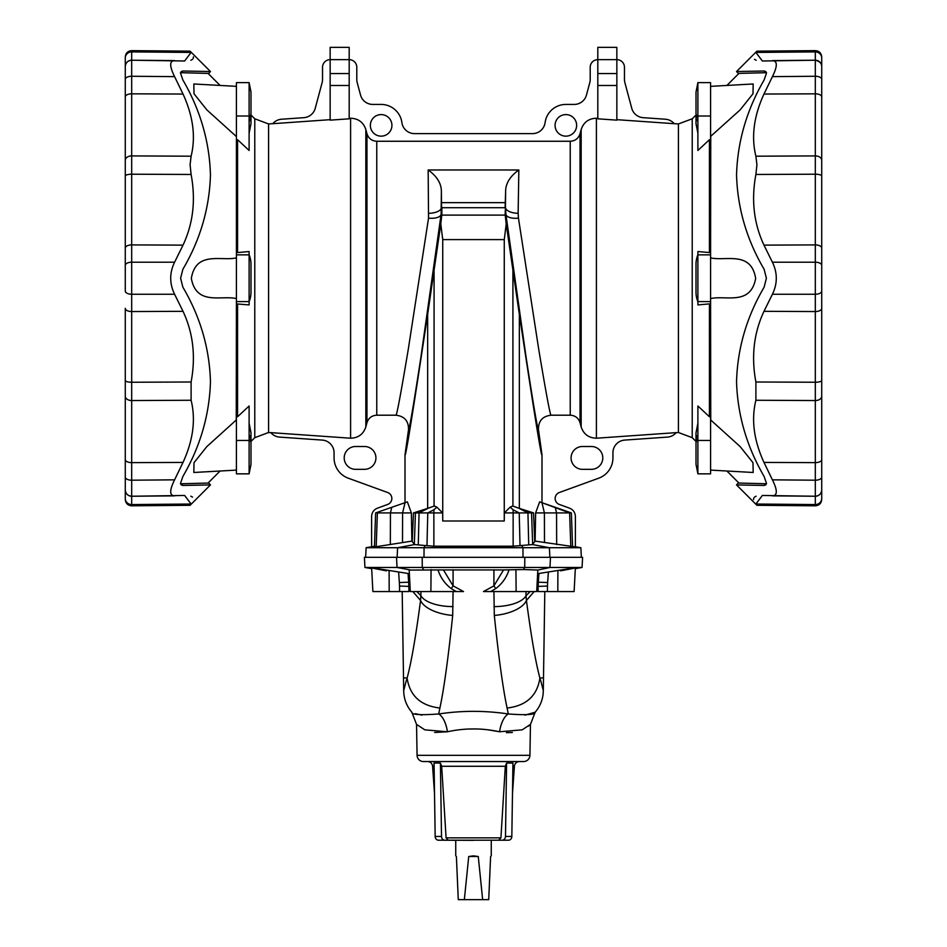 <?xml version="1.0" encoding="UTF-8"?>
<svg xmlns="http://www.w3.org/2000/svg" width="947" height="947" viewBox="0 0 947 947"><rect width="100%" height="100%" fill="white"/><g stroke="black" fill="none" stroke-linecap="round" stroke-linejoin="round"><path stroke-width="1.42" d="M349.183 118.339L350.591 118.245L350.591 438.212C358.286 437.976 363.364 434.223 365.838 426.931L366.963 422.717L366.963 133.74L365.838 129.526L365.838 426.931M330.148 85.49L349.183 85.49L349.183 118.813L330.148 120.151L330.148 47.35L349.183 47.35L330.148 47.35M349.183 85.49L349.183 59.649L330.148 59.649A7.612 7.612 0 0 0 322.536 67.261L322.536 79.382A12.69 12.69 0 0 1 322.11 82.661L315.244 108.289A12.69 12.69 0 0 1 303.869 117.665L281.59 119.227A12.69 12.69 0 0 0 272.783 123.69L330.148 119.677M350.591 118.245C358.286 118.482 363.364 122.246 365.838 129.526M391.928 125.371A10.784 10.784 0 0 1 381.144 136.155A10.784 10.784 0 0 1 370.36 125.371A10.784 10.784 0 0 1 381.144 114.587A10.784 10.784 0 0 1 391.928 125.371M576.64 125.371A10.784 10.784 0 0 0 565.856 114.587A10.784 10.784 0 0 0 555.072 125.371A10.784 10.784 0 0 0 565.856 136.155A10.784 10.784 0 0 0 576.64 125.371M597.817 118.339L596.409 118.245L596.409 438.212C588.714 437.976 583.636 434.223 581.162 426.931L580.038 422.717L580.038 133.74L581.162 129.526L581.162 426.931M581.363 557.31L580.866 547.709L535.126 541.116L532.51 544.561L549.39 547.709L580.866 547.709L575.385 546.75L575.385 516.281C575.101 512.374 573.148 509.675 569.549 508.172L559.322 504.443A6.345 6.345 0 0 1 559.322 492.523L598.753 478.176A21.568 21.568 0 0 0 612.934 457.91L612.934 452.737A12.69 12.69 0 0 1 624.736 440.083L667.386 437.1A12.69 12.69 0 0 0 676.182 432.637L596.409 438.212M616.852 85.49L597.817 85.49L597.817 118.813L616.852 120.151L616.852 59.649A7.612 7.612 0 0 1 624.464 67.261L624.464 79.382A12.69 12.69 0 0 0 624.89 82.661L631.756 108.289A12.69 12.69 0 0 0 643.131 117.665L665.41 119.227A12.69 12.69 0 0 1 674.217 123.69L616.852 119.677M710.581 440.45L697.892 440.45L697.892 406.003L709.421 416.751L710.581 416.751L710.581 473.843L697.892 473.843L695.998 464.314L695.998 443.397A24.788 12.394 0 0 1 697.892 438.639M710.581 82.626L697.892 82.626L710.581 82.626L710.581 139.706L709.421 139.706L709.421 252.577L710.581 252.577L710.581 303.892L709.421 303.892L709.421 416.751M726.905 471.014L738.944 483.053L766.537 483.775M710.581 298.554L710.759 420.03L740.163 446.593L752.995 462.704L753.173 472.482L710.581 470.103M710.581 136.427L740.163 109.864L752.995 93.765L753.173 83.975L710.581 86.355M710.759 136.427L710.581 257.915M710.759 298.554C725.662 295.121 750.651 305.928 755.659 278.406C751.113 250.6 725.816 261.277 710.759 257.915M766.537 72.694L738.246 73.404L765.839 72.694L764.122 71.001L736.541 71.534L738.246 73.404M709.421 303.892L697.892 304.922L697.892 251.535L709.421 252.577M709.421 139.706L697.892 150.466L697.892 82.626L695.998 92.143L695.998 113.06A24.788 12.394 0 0 0 697.892 117.819M616.852 47.35L597.817 47.35L616.852 47.35L616.852 59.649L597.817 59.649L597.817 47.35M597.817 85.49L597.817 59.649A7.612 7.612 0 0 0 590.206 67.261L590.206 79.382A12.69 12.69 0 0 1 589.78 82.661L586.465 95.031A12.69 12.69 0 0 1 574.213 104.43L565.856 104.43A20.929 20.929 0 0 0 545.105 122.601A12.69 12.69 0 0 1 532.534 133.61L414.466 133.61A12.69 12.69 0 0 1 401.895 122.601A20.929 20.929 0 0 0 381.144 104.43L372.787 104.43A12.69 12.69 0 0 1 360.535 95.031L357.22 82.661A12.69 12.69 0 0 1 356.794 79.382L356.794 67.261A7.612 7.612 0 0 0 349.183 59.649L349.183 47.35M571.077 457.91A11.411 11.411 0 0 0 582.488 469.333L591.378 469.333A11.411 11.411 0 0 0 602.789 457.91A11.411 11.411 0 0 0 591.378 446.499L582.488 446.499A11.411 11.411 0 0 0 571.077 457.91M596.409 118.245C588.714 118.482 583.636 122.246 581.162 129.526M572.544 546.241L571.372 512.919L535.623 512.919L535.126 541.116M571.372 512.919L539.636 501.863L569.62 512.919L570.804 546.715M541.992 502.218L541.992 454.726C541.684 459.555 534.132 412.774 519.347 314.392L519.347 508.373L533.54 512.919L504.36 512.919L504.266 520.992L442.734 520.992L442.64 512.919L436.863 507.142L433.868 509.782L433.868 512.919L442.64 512.919M534.724 541.128L533.54 512.919M535.623 512.919L539.636 501.863M541.992 454.726L538.476 429.642C538.31 421.048 542.501 416.23 551.036 415.2C550.219 415.425 546.123 393.514 538.748 349.467L518.459 218.141A12.69 5.528 -7.5 0 1 505.899 214.342L526.189 357.859C533.575 405.991 537.659 429.926 538.476 429.642M519.347 314.392L506.207 224.013L505.142 214.401L505.899 214.342L505.449 207.275L505.142 214.401M518.139 213.288L518.838 169.975C509.853 176.402 505.449 183.754 505.615 192.016L505.449 207.275A12.69 6.013 0.5 0 0 518.139 213.288L518.459 218.141M366.963 133.74C368.537 138.463 371.804 140.961 376.764 141.257L570.236 141.257L570.236 415.2L551.036 415.2M376.764 141.257L376.764 415.2L395.964 415.2C396.781 415.425 400.877 393.514 408.252 349.467L428.541 218.141L428.162 169.975L518.838 169.975M570.236 141.257C575.196 140.961 578.463 138.463 580.038 133.74M570.236 415.2C575.208 415.496 578.475 418.006 580.038 422.717M697.892 121.465A24.788 12.394 0 0 1 695.998 116.706L695.998 123.678L697.892 133.207M695.998 292.173A24.788 24.788 0 0 0 697.892 301.702A24.788 24.788 0 0 1 695.998 292.173L695.998 264.284A24.788 24.788 0 0 1 697.892 254.767M697.892 440.45L697.892 473.843L695.998 464.314M697.892 423.262L695.998 432.779L695.998 439.751A24.788 12.394 0 0 1 697.892 434.993M532.51 544.561L513.132 546.218L433.868 546.218L425.25 545.543L424.055 547.709L423.996 557.31M504.36 512.919L510.137 507.142L513.132 509.782L513.132 546.218M510.137 507.142L512.67 506.006L531.563 512.919L532.676 544.489M512.67 506.006L519.347 508.373M549.876 557.31L549.39 547.709L366.134 547.709L365.637 557.31M442.734 520.992L442.734 239.603L504.266 239.603L504.266 520.992M504.266 239.603L506.207 224.013M428.162 169.975C437.147 176.402 441.551 183.754 441.385 192.016L441.101 214.342L420.811 357.859C413.425 405.991 409.341 429.926 408.524 429.642C408.69 421.048 404.499 416.23 395.964 415.2M428.861 213.288A12.69 6.013 179.5 0 0 441.551 207.275L441.385 192.016M505.106 207.31L505.615 192.016M441.894 207.31L441.858 214.401L441.101 214.342A12.69 5.528 -172.5 0 1 428.541 218.141M442.734 239.603L440.793 224.013L441.858 214.401M374.456 546.241L376.196 546.715L377.38 512.919L411.377 512.919L407.364 501.863L375.628 512.919L374.456 546.241L366.134 547.709L371.615 546.75L371.615 516.281C371.899 512.374 373.852 509.675 377.451 508.172L387.678 504.443A6.345 6.345 0 0 0 387.678 492.523L348.247 478.176A21.568 21.568 0 0 1 334.066 457.91L334.066 452.737A12.69 12.69 0 0 0 322.264 440.083L279.614 437.1A12.69 12.69 0 0 1 270.818 432.637L350.591 438.212M236.419 82.626L249.108 82.626L236.419 82.626L236.419 139.706L237.579 139.706L249.108 150.466L249.108 82.626L251.002 92.143L251.002 123.678L249.108 133.207M237.579 139.706L237.579 252.577L236.419 252.577L236.419 303.892L249.108 304.922L249.108 251.535L237.579 252.577M237.579 303.892L237.579 416.751L236.419 416.751L236.419 473.843L249.108 473.843L251.002 464.314L251.002 443.397A24.788 12.394 180 0 0 249.108 438.639M236.419 136.427L236.419 257.915M220.095 85.443L208.056 73.404L180.463 72.694M236.419 298.554L236.241 420.03L206.837 446.593L194.005 462.704L193.827 472.482L236.419 470.103M236.241 298.554C221.338 295.121 196.349 305.928 191.341 278.406C195.887 250.6 221.184 261.277 236.241 257.915M236.241 136.427L206.837 109.864L194.005 93.765L193.827 83.975L236.419 86.355M180.463 483.775L208.754 483.053L181.161 483.775L182.878 485.456L210.459 484.923L208.754 483.053M236.419 440.45L249.108 440.45L249.108 406.003L237.579 416.751M376.196 546.715L411.874 541.116L414.49 544.561L425.25 545.543M364.512 446.499A11.411 11.411 0 0 1 375.923 457.91A11.411 11.411 0 0 1 364.512 469.333L355.622 469.333A11.411 11.411 0 0 1 344.211 457.91A11.411 11.411 0 0 1 355.622 446.499L364.512 446.499M440.793 224.013L427.653 314.392C412.868 412.774 405.316 459.555 405.008 454.726L408.524 429.642M375.628 512.919L407.364 501.863M405.008 454.726L405.008 502.218M411.377 512.919L411.874 541.116M412.276 541.128L413.46 512.919L433.868 512.919L433.868 546.218M427.653 314.392L427.653 508.373L413.46 512.919M376.764 415.2C371.792 415.496 368.525 418.006 366.963 422.717M249.108 121.465A24.788 12.394 180 0 0 251.002 116.706L251.002 113.06A24.788 12.394 180 0 1 249.108 117.819M251.002 292.173A24.788 24.788 0 0 1 249.108 301.702A24.788 24.788 0 0 0 251.002 292.173L251.002 264.284A24.788 24.788 0 0 0 249.108 254.767M249.108 440.45L249.108 473.843L251.002 464.314M249.108 423.262L251.002 432.779L251.002 439.751A24.788 12.394 180 0 0 249.108 434.993M436.863 507.142L434.33 506.006L415.437 512.919L414.324 544.489M434.33 506.006L427.653 508.373M524.804 557.31L364.406 557.31L364.938 567.466L582.062 567.466L582.594 557.31L524.804 557.31L524.745 567.466L523.561 569.538L503.532 569.94L493.92 585.862L483.455 591.567L536.7 591.567L537.825 570.058L523.561 569.538M560.458 570.852C580.511 567.099 579.659 566.969 557.89 570.473L538.926 573.491A754.617 751.752 -53.1 0 1 538.31 582.227L537.115 583.695M524.993 715.127L535.162 712.215C540.488 705.965 543.211 698.732 543.306 690.517L544.809 591.567M543.306 677.827L539.897 678.076C535.694 662.498 531.208 636.633 526.437 600.481L534.144 591.567M536.89 588.063L538.145 586.394L538.085 591.567L574.119 591.567L575.362 567.892M539.991 677.827C544.371 694.731 544.371 694.731 539.991 677.827M543.306 690.517L543.081 689.712M543.045 689.594L540.465 679.686M493.92 591.567L494.31 615.443C498.773 658.141 503.035 689.002 507.095 708.025L508.302 713.967C526.579 715.293 535.54 714.701 535.162 712.215C535.529 714.701 526.579 715.293 508.302 713.967A19.023 8.677 -80.7 0 0 499.578 731.771C482.177 727.983 464.799 727.983 447.422 731.771A19.023 8.677 80.7 0 0 438.698 713.967C420.421 715.293 411.472 714.701 411.838 712.215C411.46 714.701 420.421 715.293 438.698 713.967C461.887 710.487 485.089 710.487 508.302 713.967M537.825 570.058L549.97 567.466L550.467 557.31M417.071 755.327L529.929 755.327A6.345 6.345 0 0 1 523.584 761.554L423.416 761.554A6.345 6.345 0 0 1 417.071 755.327L416.538 724.396L411.838 712.215C406.512 705.965 403.789 698.732 403.694 690.517L402.191 591.567M386.542 570.852C366.489 567.099 367.341 566.969 389.11 570.473L408.074 573.491A754.617 751.752 -126.9 0 0 408.69 582.227L409.885 583.695M403.694 677.827L407.103 678.076C411.306 662.498 415.792 636.633 420.563 600.481L412.856 591.567M410.11 588.063L408.855 586.394L408.915 591.567L372.881 591.567L371.638 567.892M407.009 677.827C402.629 694.731 402.629 694.731 407.009 677.827M403.694 690.517L403.919 689.712M403.955 689.594L406.535 679.686M422.007 715.127L415.425 713.707M453.08 591.567L452.69 615.443C448.227 658.141 443.965 689.002 439.905 708.025L438.698 713.967M409.175 570.058L443.468 569.94L453.08 585.862L463.545 591.567L410.3 591.567L409.175 570.058L409.98 569.881L397.03 567.466L396.533 557.31M452.69 615.443A32.979 15.46 -173.9 0 1 420.563 600.481L421.001 591.567M453.08 606.613A32.979 14.11 180 0 1 421.001 595.781L416.858 591.567M443.468 569.94L503.532 569.94M399.362 582.523L408.69 582.227L408.855 586.394L399.516 586.039L399.362 582.523A764.56 761.66 53.1 0 1 398.64 572.118M453.08 569.751L453.08 585.862A10.145 1.787 -58.9 0 0 451.317 588.643C444.96 583.885 440.521 577.646 437.999 569.928M493.92 606.613A32.979 14.11 0 0 0 525.999 595.781L525.999 591.567M494.31 615.443A32.979 15.46 -6.1 0 0 526.437 600.481L525.999 595.781L530.142 591.567M547.638 582.523L538.31 582.227L538.145 586.394L547.484 586.039L547.638 582.523A764.56 761.66 126.9 0 0 548.36 572.118M493.92 569.751L493.92 585.862A10.145 1.787 -121.1 0 1 495.683 588.643C502.04 583.885 506.479 577.646 509.001 569.928M182.878 485.456L181.244 484.923L180.605 483.088L182.878 476.483C200.302 446.499 209.488 414.857 210.459 381.582C209.488 348.283 200.302 316.831 182.878 287.201L180.605 278.229L182.878 269.268C200.302 239.638 209.488 208.174 210.459 174.887C209.488 141.6 200.302 109.97 182.878 79.974L180.605 73.369L181.244 71.534L182.878 71.001L210.459 71.534L208.754 73.404L181.161 72.694L182.878 71.001M131.68 60.501L131.68 51.896L191.105 52.428C189.755 50.747 189.755 50.747 191.105 52.428C189.755 50.747 189.755 50.747 191.105 52.428L184.641 60.999L131.68 60.217C127.798 60.572 125.667 62.68 125.276 66.562L125.276 160.292A6.345 4.38 0 0 1 131.68 155.912L191.105 156.196L190.087 164.695L191.105 174.461C195.875 199.935 193.176 223.492 183.02 245.131L174.591 262.201C169.418 272.866 169.418 283.555 174.591 294.257L131.68 294.257L131.68 262.201L174.591 262.201M125.276 442.095L125.276 380.457A6.345 1.787 0 0 0 131.68 382.245L191.105 381.996C195.875 356.51 193.176 332.953 183.02 311.326L174.591 294.257M191.105 381.996L191.105 400.261C195.875 419.557 193.176 440.272 183.02 462.42L174.591 479.833C169.418 490.238 169.418 495.577 174.591 495.861L131.68 496.24L131.68 480.2L174.591 479.833M191.105 400.261L131.68 400.545L131.68 496.24L184.641 495.47L191.105 504.029C189.755 505.71 189.755 505.71 191.105 504.029C189.755 505.71 189.755 505.71 191.105 504.029L162.766 504.289M192.537 497.116L190.821 496.192M193.46 56.856L193.152 58.607M192.537 59.341L190.844 60.265M174.591 60.596C169.418 60.857 169.418 66.207 174.591 76.636L131.68 76.257L131.68 60.229L174.591 60.596M191.105 156.196C195.875 136.889 193.176 116.173 183.02 94.049L174.591 76.636M125.276 480.046L125.276 308.308A6.345 3.243 180 0 0 131.68 311.551L131.68 294.257A6.345 3.243 180 0 1 125.276 291.013L125.276 114.374M210.459 71.534L190.087 51.162L131.68 50.641L131.68 51.896A6.345 6.167 180 0 0 125.276 58.063L125.276 66.562A6.345 6.345 180 0 1 131.68 60.229L131.68 76.257A6.345 3.101 180 0 0 125.276 79.347M125.276 77.358L125.276 76.411M125.276 395.207L125.276 393.183M131.68 480.2A6.345 3.101 0 0 1 125.276 477.11L125.276 489.019M125.276 489.895C125.667 493.778 127.798 495.885 131.68 496.24A6.345 6.345 -0 0 1 125.276 489.895L125.276 498.394A6.345 6.167 0 0 0 131.68 504.562L131.68 495.956M125.276 489.611L125.276 498.394M191.105 174.461L131.68 174.212L131.68 262.201A6.345 3.243 0 0 0 125.276 265.444L125.276 160.292M210.459 484.923L190.087 505.296L131.68 505.816L131.68 504.562L191.105 504.029M186.476 483.621L206.612 483.1M125.276 176A6.345 1.787 180 0 1 131.68 174.212L131.68 76.257M125.276 396.166A6.345 4.38 180 0 0 131.68 400.545L131.68 311.551L183.02 311.326M208.056 73.404L208.754 73.404M766.336 483.751L738.944 483.053M764.122 71.001L765.756 71.534L766.395 73.369L764.122 79.974C746.698 109.97 737.512 141.6 736.541 174.887C737.512 208.174 746.698 239.638 764.122 269.268L766.395 278.229L764.122 287.201C746.698 316.831 737.512 348.283 736.541 381.582C737.512 414.857 746.698 446.499 764.122 476.483L766.395 483.088L765.756 484.923L764.122 485.456L736.541 484.923L738.246 483.053M753.54 499.614L753.788 497.944M754.463 497.116L756.156 496.204M815.32 495.956L815.32 504.562L755.895 504.029C757.245 505.71 757.245 505.71 755.895 504.029C757.245 505.71 757.245 505.71 755.895 504.029L762.359 495.47L815.32 496.24L772.409 495.861C777.582 495.601 777.582 490.25 772.409 479.833L815.32 480.2L815.32 496.24L815.32 480.2A6.345 3.101 0 0 0 821.724 477.11L821.724 114.374M821.724 442.095L821.724 396.166A6.345 4.38 180 0 1 815.32 400.545L755.895 400.261C751.125 419.568 753.824 440.284 763.98 462.42L772.409 479.833M755.895 400.261L755.895 381.996C751.125 356.522 753.824 332.965 763.98 311.326L772.409 294.257C777.582 283.591 777.582 272.902 772.409 262.201L815.32 262.201L815.32 294.257L772.409 294.257M755.895 174.461L756.913 164.695L755.895 156.196L815.32 155.912L815.32 262.201A6.345 3.243 -0 0 1 821.724 265.444L821.724 176A6.345 1.787 180 0 0 815.32 174.212L755.895 174.461C751.125 199.947 753.824 223.504 763.98 245.131L772.409 262.201M755.895 156.196C751.125 136.901 753.824 116.185 763.98 94.049L772.409 76.636C777.582 66.219 777.582 60.88 772.409 60.596L815.32 60.217C819.664 61.318 821.795 63.425 821.724 66.562L821.724 160.292A6.345 4.38 0 0 0 815.32 155.912L815.32 76.257L772.409 76.636M815.32 60.217L762.359 60.999L755.895 52.428C757.245 50.747 757.245 50.747 755.895 52.428C757.245 50.747 757.245 50.747 755.895 52.428L815.32 51.896L815.32 60.501M754.463 59.341L756.179 60.265M821.724 477.11L821.724 489.895A6.345 6.345 0 0 1 815.32 496.24L815.32 496.24C819.202 495.885 821.333 493.778 821.724 489.895L821.724 498.394A6.345 6.167 -0 0 1 815.32 504.562L815.32 505.816C819.202 505.473 821.333 503.354 821.724 499.483M736.541 71.534L756.913 51.162L815.32 50.641L815.32 51.896A6.345 6.167 180 0 1 821.724 58.063L821.724 67.45M821.724 68.598L821.724 69.628M821.724 70.836L821.724 71.51M821.724 75.5L821.724 79.347A6.345 3.101 180 0 0 815.32 76.257L815.32 60.229L815.32 76.257M821.724 291.013L821.724 308.308A6.345 3.243 -0 0 1 815.32 311.551L815.32 294.257A6.345 3.243 180 0 0 821.724 291.013M821.724 480.946L821.724 481.834M821.724 485.622L821.724 486.261M821.724 488.285L821.724 489.019M755.895 381.996L815.32 382.245L815.32 480.2M821.724 380.457A6.345 1.787 -0 0 1 815.32 382.245L815.32 311.551L763.98 311.326M760.524 72.836L740.388 73.357M529.929 755.327L530.462 724.396L522.164 729.841L499.578 731.771L487.362 729.711M434.661 732.481L447.422 731.771L424.836 729.841L416.538 724.396M467.522 729.048L477.087 728.941M479.537 729.048L483.68 729.332M506.432 732.682L512.363 732.481M528.308 726.207L530.462 724.396L535.162 712.215M512.469 793.835L514.399 766.277A5.078 5.078 0 0 1 519.465 761.554M434.531 793.835L432.601 766.277A5.078 5.078 0 0 0 427.535 761.554M473.5 840.332L441.965 840.202M506.858 840.202L455.294 840.202M502.194 840.202L508.527 840.202A3.8 3.291 -90 0 0 511.83 836.461L512.943 763.057L506.598 763.057L505.319 766.277L500.927 837.846L498.69 840.202L502.194 840.202A3.8 3.291 -90 0 0 505.485 836.461L506.598 763.057M448.31 840.202L438.473 840.202A3.8 3.291 -90 0 1 435.17 836.461L434.057 763.057L440.402 763.057L441.681 766.277L446.073 837.846L448.31 840.202L498.69 840.202M444.806 840.202A3.8 3.291 -90 0 1 441.515 836.461L440.402 763.057M454.678 840.332L455.744 840.332L455.744 855.863M473.5 855.863L478.271 856.514L482.65 899.65L464.35 899.65L468.729 856.514L473.5 855.863M490.605 856.514L488.723 899.65L482.65 899.65M478.271 856.514L468.729 856.514M464.35 899.65L458.277 899.65L456.395 856.514M254.779 118.789L254.779 437.668L268.581 432.507L268.581 123.95L254.779 118.789L251.002 115.013M676.158 432.672L678.419 432.507L678.419 123.95L692.221 118.789L695.998 115.013M678.419 432.507L692.221 437.668L692.221 118.789M710.581 116.008L697.892 116.008M710.581 254.85L697.892 254.85M710.581 301.608L697.892 301.608M519.169 508.397L527.941 512.919L528.722 544.809M513.132 509.782L519.216 512.919L520.021 545.827M555.321 507.71L556.564 512.919L556.67 544.608M541.968 502.727L544.407 512.919L544.501 542.513M512.919 269.398L512.919 506.089M521.75 545.543L522.945 547.709L523.004 557.31M505.296 202.646L441.704 202.646M441.918 207.713L505.082 207.713M505.189 215.099L441.811 215.099M616.852 73.57L597.817 73.57M414.49 544.561L397.61 547.709L397.124 557.31M236.419 116.008L249.108 116.008M236.419 254.85L249.108 254.85M236.419 301.608L249.108 301.608M427.831 508.397L419.059 512.919L418.278 544.809M433.868 509.782L427.784 512.919L426.979 545.827M391.679 507.71L390.436 512.919L390.33 544.608M405.032 502.727L402.593 512.919L402.499 542.513M434.081 269.398L434.081 506.089M330.148 73.57L349.183 73.57M539.897 678.076C537.186 695.796 526.26 705.787 507.095 708.025M407.103 678.076C409.814 695.796 420.74 705.787 439.905 708.025M430.873 591.567L431.074 569.62M423.439 569.538L422.255 567.466L422.196 557.31M456.288 591.567L451.317 588.643M399.575 591.567L399.516 586.039M389.181 591.567L389.11 570.473M516.127 591.567L515.926 569.62M490.712 591.567L495.683 588.643M557.819 591.567L557.89 570.473M547.425 591.567L547.484 586.039M125.276 459.544A6.345 3.09 180 0 0 131.68 462.633L183.02 462.42M125.276 96.925A6.345 3.09 180 0 1 131.68 93.824L183.02 94.049M125.276 248.15A6.345 3.243 180 0 1 131.68 244.906L183.02 245.131M766.123 483.775L764.122 485.456M821.724 459.544A6.345 3.09 0 0 1 815.32 462.633L763.98 462.42M821.724 248.15A6.345 3.243 0 0 0 815.32 244.906L763.98 245.131M821.724 96.925A6.345 3.09 -0 0 0 815.32 93.824L763.98 94.049M815.32 60.229A6.345 6.345 180 0 1 821.724 66.562M505.485 836.461L511.83 836.461M514.399 766.277L512.883 766.277M435.17 836.461L441.515 836.461M505.319 766.277L441.681 766.277M446.073 837.846L500.927 837.846M434.117 766.277L432.601 766.277M268.581 123.95L272.819 123.655M678.419 123.95L674.181 123.655M692.221 437.668L695.998 441.444M726.905 85.443L738.944 73.404M697.892 82.626L695.998 92.143M268.581 432.507L270.842 432.672M220.095 471.014L208.056 483.053M254.779 437.668L251.002 441.444M249.108 82.626L251.002 92.143M575.326 568.65L582.062 567.466M371.674 568.65L364.938 567.466M131.68 50.641C127.798 50.984 125.667 53.103 125.276 56.974M131.68 505.816C127.798 505.473 125.667 503.354 125.276 499.483M736.541 484.923L756.913 505.296L815.32 505.816M815.32 50.641C819.202 50.984 821.333 53.103 821.724 56.974M491.256 840.332L491.256 855.863"/></g></svg>
